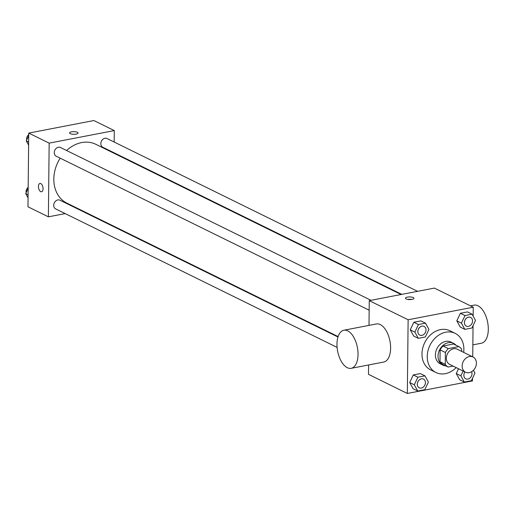 <?xml version="1.0" encoding="UTF-8"?>
<svg xmlns="http://www.w3.org/2000/svg" width="514" height="514" viewBox="0 0 514 514"><rect width="100%" height="100%" fill="white"/><g stroke="black" fill="none" stroke-linecap="round" stroke-linejoin="round"><path stroke-width="0.77" d="M462.157 365.974A8.487 6.753 -63.8 0 1 465.845 358.258A8.487 6.753 -63.8 0 1 473.021 356.986A8.487 6.753 -63.8 0 1 475.334 367.581A8.487 6.753 -63.8 0 1 465.53 372.213A8.487 6.753 -63.8 0 1 462.157 365.974M465.53 372.213L449.724 364.432A8.487 6.753 -63.8 0 1 446.345 358.194A8.487 6.753 -63.8 0 1 450.039 350.477A8.487 6.753 -63.8 0 1 457.216 349.205L473.021 356.986M440.119 349.886A11.52 9.168 -63.8 0 1 443.074 346.025L453.521 344.007L458.79 346.603L448.343 348.614A11.52 9.168 -63.8 0 0 445.394 352.482L440.119 349.886L439.997 361.708A11.52 9.168 -63.8 0 0 442.882 364.445L448.15 367.041L453.085 366.09M461.649 351.39L461.675 349.34A11.52 9.168 -63.8 0 0 458.79 346.603M445.394 352.482L445.265 364.297A11.52 9.168 -63.8 0 0 448.15 367.041M443.074 346.025L448.343 348.614M439.997 361.708L445.265 364.297M455.989 345.222A12.124 9.644 116.2 0 0 453.554 343.352A12.124 9.644 116.2 0 0 448.324 342.709A12.124 9.644 116.2 0 0 438.429 353.034A12.124 9.644 116.2 0 0 442.85 365.107A12.124 9.644 116.2 0 0 445.818 365.891M442.85 365.107L440.215 363.809A12.124 9.644 -63.8 0 1 435.39 354.891A12.124 9.644 -63.8 0 1 445.689 341.418A12.124 9.644 -63.8 0 1 450.919 342.054L453.554 343.352M456.175 367.606A21.819 17.367 -63.8 0 1 435.93 372.509A21.819 17.367 -63.8 0 1 427.25 356.459A21.819 17.367 -63.8 0 1 436.746 336.625A21.819 17.367 -63.8 0 1 455.198 333.355A21.819 17.367 -63.8 0 1 463.667 352.379M435.93 372.509L430.661 369.919A21.819 17.367 -63.8 0 1 421.981 353.87A21.819 17.367 -63.8 0 1 431.471 334.029A21.819 17.367 -63.8 0 1 449.93 330.759L455.198 333.355M472.064 314.183L467.451 311.914L460.403 313.277L456.805 320.864L460.261 327.09L464.868 329.365L471.923 328.003L475.514 320.415L472.064 314.183L465.016 315.545L461.418 323.133L464.868 329.365M463.133 371.031L460.865 375.824L456.252 373.556L458.527 368.763L456.252 373.556L459.709 379.788L464.315 382.056L471.37 380.694L474.968 373.106L473.407 370.298M473.156 316.149L473.246 307.211L408.122 319.766L407.345 393.461L472.475 380.913L472.501 378.304M472.726 356.838L473.053 325.613M425.496 323.158L420.889 320.89L413.834 322.252L410.243 329.84L413.693 336.066L418.306 338.334L425.354 336.978L428.952 329.39L425.496 323.158L418.447 324.52L414.849 332.108L418.306 338.334M424.949 375.85L420.336 373.582L413.288 374.944L409.69 382.532L413.14 388.764L417.754 391.032L424.802 389.67L428.4 382.082L424.949 375.85L417.895 377.212L414.297 384.8L417.754 391.032M473.246 307.211L434.388 288.091L369.258 300.645L408.122 319.766M406.163 298.942A4.24 1.324 -179.4 0 1 405.482 298.216A4.24 1.324 -179.4 0 1 409.742 296.931A4.24 1.324 -179.4 0 1 413.969 298.3A4.24 1.324 -179.4 0 1 410.924 299.54A4.24 1.324 -179.4 0 1 406.163 298.942M369.258 300.645L369.001 325.381M368.583 364.966L368.487 374.34L407.345 393.461M343.834 330.232L376.402 323.955A19.397 10.062 79.1 0 1 389.953 341.097A19.397 10.062 79.1 0 1 383.74 362.049L351.178 368.326A19.397 10.062 79.1 0 1 336.972 344.091A19.397 10.062 79.1 0 1 343.834 330.232A19.397 10.062 79.1 0 1 357.384 347.374A19.397 10.062 79.1 0 1 351.178 368.326M472.854 344.875L481.432 343.217A19.397 10.062 -100.9 0 0 488.3 329.358A19.397 10.062 -100.9 0 0 474.094 305.13L470.438 305.836M407.666 299.399A4.24 1.324 -179.4 0 1 411.759 299.437M338.103 336.586L66.865 203.12A32.78 26.085 -63.8 0 1 53.822 179.013A32.78 26.085 -63.8 0 1 60.196 158.171M66.595 150.512A32.78 26.085 -63.8 0 1 95.81 144.299L401.081 294.509M337.968 337.011L59.92 200.19A4.851 3.861 116.2 0 0 54.317 202.837A4.851 3.861 116.2 0 0 55.64 208.896L337.094 347.387M401.8 294.374L102.755 147.222A4.851 3.861 -63.8 0 1 100.828 143.657A4.851 3.861 -63.8 0 1 102.935 139.249A4.851 3.861 -63.8 0 1 107.04 138.523L417.58 291.329M369.161 310.199L56.187 156.198A4.851 3.861 -63.8 0 1 54.259 152.632A4.851 3.861 -63.8 0 1 56.367 148.225A4.851 3.861 -63.8 0 1 60.472 147.499L371.018 300.304M114.166 142.031L114.288 130.582L49.158 143.136L48.387 216.831L65.194 213.593M80.974 210.554L81.694 210.412M114.05 153.275L114.057 152.786M49.158 143.136L28.739 133.087L93.869 120.539L114.288 130.582M70.257 133.659A4.24 1.324 -179.4 0 1 69.576 132.927A4.24 1.324 -179.4 0 1 73.836 131.648A4.24 1.324 -179.4 0 1 78.064 133.017A4.24 1.324 -179.4 0 1 75.012 134.25A4.24 1.324 -179.4 0 1 70.257 133.659M28.739 133.087L27.968 206.789L48.387 216.831M41.557 191.773A4.24 2.204 79.1 0 1 38.447 186.473A4.24 2.204 79.1 0 1 39.944 183.447A4.24 2.204 79.1 0 1 42.913 187.192A4.24 2.204 79.1 0 1 41.55 191.773A4.24 2.204 79.1 0 1 38.447 186.473A4.24 2.204 79.1 0 1 39.951 183.447M69.576 132.927A4.24 1.324 -179.4 0 1 73.836 131.648A4.24 1.324 -179.4 0 1 78.064 133.017M28.161 188.387L25.7 193.585L28.064 197.851M25.7 193.585L28.097 194.767M26.13 192.679A4.851 3.861 -63.8 0 1 26.047 191.716A4.851 3.861 -63.8 0 1 28.174 187.289M28.713 135.696L26.253 140.894L28.617 145.154M26.253 140.894L28.649 142.07M26.683 139.988A4.851 3.861 -63.8 0 1 26.599 139.024A4.851 3.861 -63.8 0 1 28.726 134.597M417.278 384.228A4.851 3.861 -63.8 0 1 419.385 379.82A4.851 3.861 -63.8 0 1 423.491 379.088A4.851 3.861 -63.8 0 1 423.497 379.094A4.851 3.861 -63.8 0 1 424.834 385.153A4.851 3.861 -63.8 0 1 419.231 387.8A4.851 3.861 -63.8 0 1 419.206 387.794A4.851 3.861 -63.8 0 1 417.278 384.228M420.336 373.582L413.288 374.944L417.895 377.212M413.288 374.944L409.69 382.532L414.297 384.8M409.69 382.532L413.14 388.764M419.206 387.794L419.231 387.8A4.851 3.861 -63.8 0 1 417.297 384.234A4.851 3.861 -63.8 0 1 419.411 379.827A4.851 3.861 -63.8 0 1 423.51 379.101L423.491 379.088M460.865 375.824L464.315 382.056M471.601 371.725A4.851 3.861 -63.8 0 1 470.663 377.327A4.851 3.861 -63.8 0 1 465.793 378.831A4.851 3.861 -63.8 0 1 465.774 378.818A4.851 3.861 -63.8 0 1 463.846 375.252A4.851 3.861 -63.8 0 1 464.952 371.924M456.252 373.556L459.709 379.788M465.774 378.818L465.793 378.831A4.851 3.861 -63.8 0 1 463.866 375.259A4.851 3.861 -63.8 0 1 464.971 371.937M417.831 331.53A4.851 3.861 -63.8 0 1 419.938 327.122A4.851 3.861 -63.8 0 1 424.044 326.396A4.851 3.861 -63.8 0 1 424.05 326.403L424.063 326.409A4.851 3.861 -63.8 0 1 425.386 332.462A4.851 3.861 -63.8 0 1 419.784 335.109A4.851 3.861 -63.8 0 1 419.758 335.096A4.851 3.861 -63.8 0 1 417.831 331.53M420.889 320.89L413.834 322.252L418.447 324.52M413.834 322.252L410.243 329.84L414.849 332.108M410.243 329.84L413.693 336.066M419.758 335.096L419.784 335.109A4.851 3.861 -63.8 0 1 417.85 331.543A4.851 3.861 -63.8 0 1 419.964 327.135A4.851 3.861 -63.8 0 1 424.063 326.409M466.346 326.133L466.326 326.127A4.851 3.861 -63.8 0 1 466.326 326.127A4.851 3.861 -63.8 0 1 464.399 322.561A4.851 3.861 -63.8 0 1 466.506 318.147A4.851 3.861 -63.8 0 1 470.606 317.421A4.851 3.861 -63.8 0 1 470.618 317.427A4.851 3.861 -63.8 0 1 471.948 323.486A4.851 3.861 -63.8 0 1 466.346 326.133A4.851 3.861 -63.8 0 1 464.418 322.567A4.851 3.861 -63.8 0 1 466.526 318.16A4.851 3.861 -63.8 0 1 470.631 317.434L470.606 317.421M467.451 311.914L460.403 313.277L465.016 315.545M460.403 313.277L456.805 320.864L461.418 323.133M456.805 320.864L460.261 327.09"/></g></svg>
